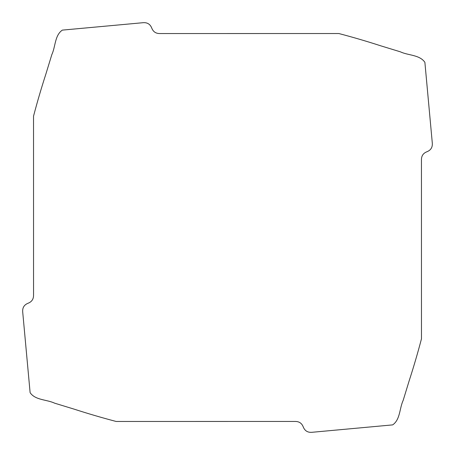<?xml version="1.0" encoding="UTF-8"?>
<svg xmlns="http://www.w3.org/2000/svg" width="455" height="455" viewBox="0 0 455 455"><rect width="100%" height="100%" fill="white"/><g stroke="black" fill="none" stroke-linecap="round" stroke-linejoin="round"><path stroke-width="0.34" stroke-dasharray="2.27 1.71" d=""/><path stroke-width="0.68" d="M28.085 303.24C31.731 301.83 33.556 299.162 33.551 295.238L33.533 116.15C37.225 102.085 41.331 88.099 45.841 74.188L51.825 54.623C55.567 46.7 54.674 35.359 62.335 30.115L143.024 22.704C147.272 22.352 150.184 24.143 151.76 28.085C153.17 31.731 155.838 33.556 159.762 33.551L338.85 33.533C352.915 37.225 366.901 41.331 380.812 45.841L400.377 51.825C408.3 55.567 419.641 54.674 424.885 62.335L432.296 143.024C432.648 147.272 430.857 150.184 426.915 151.76C423.269 153.17 421.444 155.838 421.449 159.762L421.466 338.85C417.775 352.915 413.669 366.901 409.159 380.812L403.175 400.377C399.433 408.3 400.326 419.641 392.665 424.885L311.976 432.296C307.728 432.648 304.816 430.857 303.24 426.915C301.83 423.269 299.162 421.444 295.238 421.449L116.15 421.466C102.085 417.775 88.099 413.669 74.188 409.159L54.623 403.175C46.7 399.433 35.359 400.326 30.115 392.665L22.704 311.976C22.352 307.728 24.143 304.816 28.085 303.24"/></g></svg>

